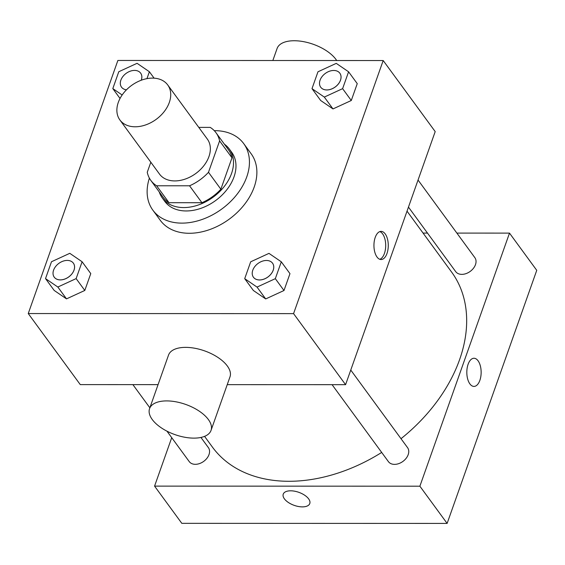 <?xml version="1.0" encoding="UTF-8"?>
<svg xmlns="http://www.w3.org/2000/svg" width="565" height="565" viewBox="0 0 565 565"><rect width="100%" height="100%" fill="white"/><g stroke="black" fill="none" stroke-linecap="round" stroke-linejoin="round"><path stroke-width="0.85" d="M152.416 78.111A29.641 20.947 143.8 0 1 167.713 84.941A29.641 20.947 143.8 0 1 156.173 119.356A29.641 20.947 143.8 0 1 119.886 119.957A29.641 20.947 143.8 0 1 123.368 93.331A29.641 20.947 143.8 0 1 152.416 78.111M167.713 84.941L207.341 139.082A29.641 20.947 143.8 0 1 195.801 173.49A29.641 20.947 143.8 0 1 159.514 174.098L119.886 119.957M150.82 162.219L147.253 172.276A40.376 28.54 143.8 0 0 150.848 180.44A40.376 28.54 143.8 0 0 156.632 185.786L189.543 185.793A40.376 28.54 143.8 0 0 208.485 172.297L219.601 140.897A40.376 28.54 143.8 0 0 216.014 132.74A40.376 28.54 143.8 0 0 210.229 127.393L198.781 127.386M208.485 172.297L220.866 189.211L231.982 157.819L219.601 140.897M216.014 132.74L228.394 149.654A40.376 28.54 143.8 0 1 231.982 157.819M220.866 189.211A40.376 28.54 143.8 0 1 201.931 202.715L189.543 185.793M150.848 180.44L163.229 197.355A40.376 28.54 143.8 0 0 169.013 202.708L201.931 202.715M159.238 191.909A41.492 29.331 -36.2 0 0 162.332 198.018A41.492 29.331 -36.2 0 0 198.668 204.869A41.492 29.331 -36.2 0 0 231.53 173.519A41.492 29.331 -36.2 0 0 229.298 148.998A41.492 29.331 -36.2 0 0 224.411 144.209M229.298 148.998L231.77 152.381A41.492 29.331 143.8 0 1 234.002 176.901A41.492 29.331 143.8 0 1 201.147 208.252A41.492 29.331 143.8 0 1 164.803 201.401L162.332 198.018M169.013 202.708L156.632 185.786M214.262 130.656A56.316 39.804 143.8 0 1 214.665 130.656A56.316 39.804 143.8 0 1 243.727 143.63A56.316 39.804 143.8 0 1 221.798 209.008A56.316 39.804 143.8 0 1 152.847 210.152A56.316 39.804 143.8 0 1 149.386 178.137M243.727 143.63L251.157 153.779A56.316 39.804 143.8 0 1 229.228 219.163A56.316 39.804 143.8 0 1 160.276 220.308L152.847 210.152M244.709 278.658L253.381 290.502L265.698 298.934L283.99 290.509L289.965 273.651L281.292 261.807L268.975 253.374L250.683 261.8L244.709 278.658L257.033 287.091L275.325 278.665L281.292 261.807M45.518 278.602L54.191 290.445L66.508 298.878L84.799 290.452L90.774 273.594L82.102 261.75L69.785 253.318L51.493 261.743L45.518 278.602L57.842 287.034L76.134 278.609L82.102 261.75M28.25 313.547L293.567 313.624L383.19 60.54L117.873 60.462L28.25 313.547L80.265 384.603L158.066 384.631M312 88.648L320.666 100.492L332.99 108.925L351.282 100.499L357.25 83.641L348.584 71.797L336.26 63.365L317.968 71.79L312 88.648L324.317 97.081L342.609 88.656L348.584 71.797M227.236 384.652L345.582 384.68L435.198 131.596L383.19 60.54M345.582 384.68L293.567 313.624M385.196 233.896A14.076 7.168 -90 0 1 387.943 249.666A14.076 7.168 -90 0 1 381.1 259.533A14.076 7.168 -90 0 1 373.938 245.45A14.076 7.168 -90 0 1 381.107 231.375A14.076 7.168 -90 0 1 385.196 233.896M149.57 408.636L168.525 355.095A32.6 16.018 19.5 0 1 185.638 347.369A32.6 16.018 19.5 0 1 218.026 357.504A32.6 16.018 19.5 0 1 229.99 376.862L211.035 430.403A32.6 16.018 19.5 0 1 174.952 434.612A32.6 16.018 19.5 0 1 149.57 408.636A32.6 16.018 19.5 0 1 166.675 400.91A32.6 16.018 19.5 0 1 199.071 411.038A32.6 16.018 19.5 0 1 211.035 430.403M336.698 60.526A32.6 16.018 -160.5 0 0 304.457 41.831A32.6 16.018 -160.5 0 0 277.104 48.47L272.846 60.504M379.821 231.601A14.076 7.168 -90 0 1 382.625 233.889A14.076 7.168 -90 0 1 385.535 248.438A14.076 7.168 -90 0 1 379.814 259.3M407.026 211.162L451.619 272.083A148.192 104.744 143.8 0 1 401.009 438.694M381.679 452.438A148.192 104.744 143.8 0 1 212.454 447.141L204.565 436.364M350.759 370.054L407.556 447.642A11.858 8.376 143.8 0 1 402.937 461.407A11.858 8.376 143.8 0 1 388.423 461.647L332.079 384.68M418.043 180.044L474.84 257.633A11.858 8.376 143.8 0 1 470.221 271.398A11.858 8.376 143.8 0 1 455.708 271.638L408.467 207.101M200.942 437.451L208.365 447.586A11.858 8.376 143.8 0 1 203.746 461.351A11.858 8.376 143.8 0 1 189.233 461.591L166.965 431.173M171.725 437.67L154.57 486.119L419.88 486.197L509.503 233.112L456.88 233.091M427.486 233.084L423.072 233.084M154.57 486.119L181.81 523.338L447.127 523.416L419.88 486.197M447.127 523.416L536.75 270.331L509.503 233.112M473.986 358.259A14.076 7.168 -90 0 1 478.068 360.781A14.076 7.168 -90 0 1 480.815 376.551A14.076 7.168 -90 0 1 473.979 386.418A14.076 7.168 -90 0 1 466.817 372.335A14.076 7.168 -90 0 1 473.986 358.259A14.076 7.168 -90 0 1 478.075 360.781A14.076 7.168 -90 0 1 480.815 376.551A14.076 7.168 -90 0 1 473.971 386.418M290.629 490.808A14.076 6.914 19.5 0 1 304.613 495.187A14.076 6.914 19.5 0 1 309.782 503.542A14.076 6.914 19.5 0 1 294.203 505.364A14.076 6.914 19.5 0 1 283.242 494.142A14.076 6.914 19.5 0 1 290.629 490.808M309.782 503.542A14.076 6.914 19.5 0 1 294.203 505.357A14.076 6.914 19.5 0 1 283.242 494.142M146.949 78.641L149.393 71.741L137.069 63.308L118.777 71.734L112.809 88.592L122.153 94.991M126.447 89.828A11.858 8.376 143.8 0 1 121.532 87.165A11.858 8.376 143.8 0 1 121.524 87.158A11.858 8.376 143.8 0 1 122.909 76.494A11.858 8.376 143.8 0 1 134.526 70.406A11.858 8.376 143.8 0 1 140.643 73.139L140.664 73.16A11.858 8.376 143.8 0 1 140.664 73.16A11.858 8.376 143.8 0 1 141.285 80.216M154.097 78.168L149.393 71.741M120.034 98.472L112.809 88.592M140.643 73.139A11.858 8.376 143.8 0 1 141.25 80.23M126.468 89.807A11.858 8.376 143.8 0 1 121.51 87.144L121.532 87.165M73.365 263.163A11.858 8.376 143.8 0 1 73.379 263.17A11.858 8.376 143.8 0 1 68.761 276.935A11.858 8.376 143.8 0 1 54.247 277.175A11.858 8.376 143.8 0 1 54.233 277.168A11.858 8.376 143.8 0 1 55.624 266.503A11.858 8.376 143.8 0 1 67.242 260.416A11.858 8.376 143.8 0 1 73.358 263.149A11.858 8.376 143.8 0 1 68.739 276.906A11.858 8.376 143.8 0 1 54.226 277.154L54.226 277.154M54.191 290.445L66.508 298.878L57.842 287.034M66.508 298.878L84.799 290.452L76.134 278.609M84.799 290.452L90.774 273.594M339.855 73.224L339.833 73.196A11.858 8.376 143.8 0 1 339.855 73.224A11.858 8.376 143.8 0 1 335.236 86.989A11.858 8.376 143.8 0 1 320.722 87.229A11.858 8.376 143.8 0 1 320.715 87.215L320.701 87.201A11.858 8.376 143.8 0 1 322.099 76.55A11.858 8.376 143.8 0 1 333.717 70.463A11.858 8.376 143.8 0 1 339.833 73.196A11.858 8.376 143.8 0 1 335.222 86.961A11.858 8.376 143.8 0 1 320.701 87.201M320.666 100.492L332.99 108.925L324.317 97.081M332.99 108.925L351.282 100.499L342.609 88.656M351.282 100.499L357.25 83.641M272.549 263.205L272.57 263.234A11.858 8.376 143.8 0 1 272.57 263.234A11.858 8.376 143.8 0 1 267.951 276.991A11.858 8.376 143.8 0 1 253.438 277.238A11.858 8.376 143.8 0 1 253.424 277.224L253.417 277.21A11.858 8.376 143.8 0 1 254.815 266.56A11.858 8.376 143.8 0 1 266.433 260.472A11.858 8.376 143.8 0 1 272.549 263.205A11.858 8.376 143.8 0 1 267.93 276.97A11.858 8.376 143.8 0 1 253.417 277.21M253.381 290.502L265.698 298.934L257.033 287.091M265.698 298.934L283.99 290.509L275.325 278.665M283.99 290.509L289.965 273.651M149.859 407.803L132.888 384.624"/></g></svg>
